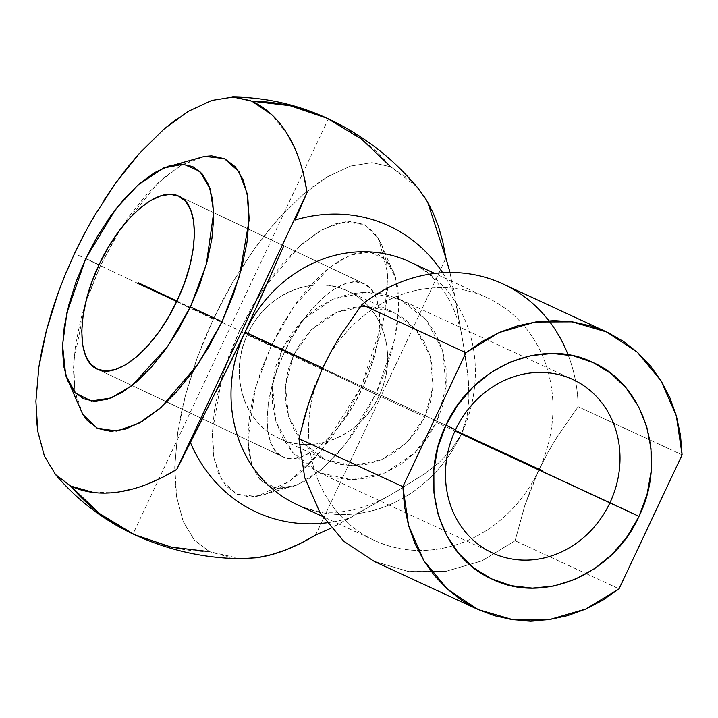 <?xml version="1.0" encoding="UTF-8"?>
<svg xmlns="http://www.w3.org/2000/svg" width="718" height="718" viewBox="0 0 718 718"><rect width="100%" height="100%" fill="white"/><g stroke="black" fill="none" stroke-linecap="round" stroke-linejoin="round"><path stroke-width="0.54" stroke-dasharray="3.59 2.69" d="M416.952 186.913L390.673 166.773L372.005 162.636L350.581 166.064L327.211 176.906L302.799 194.766L278.297 218.945L254.63 248.5L232.713 282.309L213.39 319.07L197.387 357.376L185.343 395.753L177.696 432.721L174.752 466.88L176.628 496.91L183.252 521.645L194.372 540.142L209.548 551.675L194.372 540.142L183.252 521.645L176.628 496.91L175.084 482.487L174.752 466.88L177.696 432.721L180.945 414.501L185.343 395.753L190.835 376.645L197.387 357.376L204.926 338.124L213.39 319.07L74.537 253.463L66.074 272.517M35.9 401.281L36.232 416.889M44.399 456.047L55.519 474.535M82.758 414.295L74.789 390.493L73.721 361.486L85.442 303.463L80.829 319.232L75.471 345.152L73.415 369.088L74.726 390.116L79.375 407.447L82.543 413.918M85.604 302.951L100.484 265.481A172.051 0.538 25.2 0 1 85.783 258.453A172.051 0.538 -154.8 0 0 100.484 265.481L120.427 229.248L114.036 239.713L100.484 265.481L89.274 292.334L85.613 302.942M360.885 387.361A172.051 0.538 25.2 0 1 375.667 394.424L345.744 443.733L323.423 467.903L297.97 484.776L278.028 488.59L261.828 481.464L251.596 464.331L247.889 440.538L255.222 388.618L271.144 346.031A172.051 0.538 25.2 0 1 239.336 331.088L221.997 376.51L212.331 432.209L214.197 459.251L222.392 481.15L237.03 494.262L256.739 496.497L289.919 481.096L320.479 451.658L360.885 387.361L384.561 315.705L387.774 273.72L378.61 238.555L364.331 224.725L344.811 221.772L322.588 229.464L300.402 245.368L263.398 288.591L239.336 331.088A172.051 0.538 -154.8 0 0 271.144 346.031L282.793 323.872L296.004 303.49L310.266 285.683L325.039 271.117L339.74 260.365L353.821 253.831L366.727 251.767L377.973 254.262L387.119 261.208L393.823 272.346L397.808 287.245L398.948 305.338L397.171 325.918L392.566 348.203L385.306 371.341L375.667 394.424L364.017 416.584L350.806 436.966L336.536 454.781L321.772 469.339L307.062 480.1L292.989 486.633L280.074 488.689L268.828 486.203L259.683 479.247L252.987 468.109L248.993 453.211L247.863 435.126L249.631 414.537L254.235 392.252L261.505 369.124L271.144 346.031L293.913 306.451L329.481 267.464L350.312 255.078L370.147 252.018L385.997 259.997L395.744 277.848L398.876 307.995L394.478 340.314L375.667 394.424A172.051 0.538 -154.8 0 0 360.885 387.361L347.341 413.137L331.976 436.831L315.39 457.546L298.212 474.481L281.115 486.992L264.736 494.585L249.729 496.982L236.653 494.083L226.017 486.005L218.227 473.054L213.587 455.724L212.268 434.686L214.323 410.75L219.681 384.839L228.127 357.941L239.336 331.088L252.889 305.321L268.254 281.618L284.84 260.903L302.018 243.967L319.115 231.456L335.486 223.863L350.501 221.467L363.577 224.366L374.213 232.444L382.003 245.394L386.643 262.725L387.962 283.763L385.898 307.699L380.549 333.61L372.103 360.517L360.885 387.361M541.74 354.037A133.817 119.547 -65.2 0 1 538.85 470.128L461.288 434.219A133.817 119.547 114.8 0 0 409.422 261.711C436.58 274.5 454.063 299.226 461.862 335.898L450.024 272.481L454.709 295.43A157.718 140.899 114.8 0 0 442.665 272.723M452.896 545.779A133.817 119.547 -65.2 0 1 374.527 540.492A133.817 119.547 -65.2 0 1 322.66 367.984A133.817 119.547 -65.2 0 1 487.737 297.97A133.817 119.547 -65.2 0 1 538.85 470.128L524.795 505.598L531.221 487.782L538.85 470.128L547.583 453.022L557.159 436.777L578.169 406.747L649.79 439.91L578.169 406.747L557.159 436.777L547.583 453.022L538.85 470.128A133.817 119.547 -65.2 0 1 373.782 540.142A133.817 119.547 -65.2 0 1 322.66 367.984A133.817 119.547 -65.2 0 1 486.983 297.62A133.817 119.547 -65.2 0 1 541.704 353.965M282.066 349.478L272.436 385.512L275.99 421.619L292.477 452.187L319.106 472.695L351.676 479.732L385.378 472.785L415.094 452.582L436.481 422.435L454.97 430.997L436.481 422.435L442.934 404.862L446.174 386.562L446.075 368.244L442.647 350.599L436.005 334.31L426.42 320.013L414.25 308.246L399.971 299.469L384.121 294.012L367.329 292.091L350.213 293.779L333.457 299.011L317.688 307.573L303.517 319.16L291.481 333.305L282.066 349.478L275.604 367.051L272.364 385.351L272.463 403.678L275.9 421.322L282.533 437.603L292.127 451.9L304.288 463.666L318.577 472.444L334.417 477.901L351.219 479.821L368.325 478.134L385.09 472.911L400.859 464.34L415.031 452.762L427.057 438.608L436.481 422.435L446.102 386.401L442.557 350.294L426.061 319.734L399.432 299.218L366.862 292.181L333.161 299.128L303.454 319.339L282.066 349.478L445.896 425.334L282.066 349.478M455.526 429.795L445.896 425.334L455.526 429.795M364.098 283.745L178.8 196.194L364.098 283.745C343.778 273.019 305.706 305.697 284.427 352.188C262.178 398.203 261.361 448.158 282.704 456.72C303.032 467.436 341.104 434.758 362.375 388.276C384.633 342.262 385.449 292.307 364.098 283.745L355.715 281.887L346.085 283.422L335.593 288.295L324.626 296.31L313.604 307.178L302.969 320.461L293.115 335.656L284.427 352.188L277.238 369.402L271.817 386.652L268.388 403.274L267.069 418.621L267.913 432.119L270.892 443.23L275.883 451.532L282.704 456.72L202.368 418.756L282.704 456.72L291.086 458.578L300.716 457.043L311.217 452.169L322.185 444.146L333.197 433.286L343.832 420.003L353.687 404.799L362.375 388.276L369.573 371.053L374.984 353.803L378.422 337.182L379.741 321.835L378.898 308.345L375.918 297.234L370.919 288.923L364.241 283.807L283.807 245.807M97.406 369.169L202.368 418.756L97.406 369.169M247.845 333.744A81.251 72.581 114.8 0 0 279.329 438.483A81.251 72.581 114.8 0 0 379.095 395.762L424.903 416.97L406.72 442.602L381.464 459.762L352.816 465.686L325.137 459.691L302.493 442.261L288.483 416.269L285.441 385.593L293.644 354.952L247.845 333.744L379.095 395.762C361.513 435.467 313.47 455.849 278.871 438.267C243.33 422.714 228.45 372.597 247.845 333.744C265.418 294.03 313.47 273.657 348.059 291.239C383.609 306.792 398.481 356.9 379.095 395.762L247.845 333.744L293.644 354.952L311.818 329.32L337.083 312.151L365.722 306.236L393.41 312.231L416.054 329.652L430.064 355.643L433.098 386.32L424.903 416.97L379.095 395.762A81.251 72.581 114.8 0 0 347.602 291.023A81.251 72.581 114.8 0 0 247.845 333.744M97.289 369.115L282.704 456.72M424.903 416.97L416.889 430.71L406.666 442.737L394.622 452.582L381.213 459.87L366.97 464.313L352.421 465.74L338.142 464.106L324.68 459.475L312.536 452.008L302.197 442.01L294.048 429.858L288.403 416.018L285.486 401.021L285.405 385.44L288.151 369.887L293.644 354.952L301.65 341.203L311.881 329.176L323.926 319.33L337.325 312.052L351.578 307.609L366.117 306.173L380.396 307.807L393.868 312.447L406.002 319.905L416.35 329.903L424.5 342.064L430.136 355.904L433.062 370.901L433.142 386.472L430.387 402.026L424.903 416.97M204.199 156.416L196.633 158.256L180.263 165.849L163.157 178.36L145.987 195.296L129.402 216.01L120.714 228.8L158.148 182.857L181.223 165.284L204.63 156.353M242.585 558.712L232.461 558.101L209.548 551.675L240.629 558.703M256.102 557.796L258.13 557.509M315.597 535.045L445.923 258.094L315.597 535.045M427.668 202.144L425.146 197.988M83.826 234.795L74.537 253.463L213.39 319.07L222.679 300.402L232.713 282.309L243.402 264.951L254.63 248.5L266.297 233.117L278.297 218.945L302.799 194.766L315.076 185.002L327.211 176.906L350.581 166.055L372.005 162.636L390.673 166.773L410.355 180.065L418.127 188.331M176.224 119.394L188.358 111.308L211.729 100.457L232.973 97.029M104.55 199.344L85.657 231.34M58.535 291.768L64.629 276.017M250.591 100.628L251.821 101.166M326.878 522.803A157.718 140.899 114.8 0 0 350.025 517.902L331.097 528.134L394.882 492.368L424.374 473.997L438.429 463.101L451.227 450.042L461.288 434.219L467.068 416.386L468.953 398.23L468.378 380.486L463.693 346.148L454.709 295.43M209.548 551.675A229.41 204.944 -65.2 0 1 134.284 534.587M93.609 492.503L119.278 491.902M132.983 488.949L147.181 484.219M303.301 421.152L298.93 438.59L304.629 477.326L319.716 512.23L343.231 540.78L373.432 561.045L408.255 571.501L445.196 571.519L481.67 560.973L515.12 540.735L586.382 573.727L515.12 540.735L524.795 505.598L515.12 540.735L481.904 560.875L445.681 571.447L408.964 571.6L374.293 561.449M586.409 573.736L619.051 588.85L586.409 573.736M327.094 118.255A229.41 204.944 -65.2 0 1 390.673 166.773M303.849 175.802L299.514 160.509L294.039 146.678M287.523 134.356L271.503 114.458M283.843 245.727L272.508 271.557M257.053 306.191L250.268 321M239.857 343.123L232.74 357.851M215.858 391.947L203.113 417.284M682.1 454.862L649.817 439.919L682.1 454.862M578.169 406.747A152.934 136.626 114.8 0 0 568.109 354.863A152.934 136.626 114.8 0 1 578.169 406.747M568.082 354.791A152.934 136.626 114.8 0 0 502.806 283.879M350.025 517.902L394.882 492.368L424.374 473.997L438.429 463.101L451.227 450.042L461.288 434.219A133.817 119.547 -65.2 0 1 297.046 504.619M322.66 367.984L315.04 385.638M409.332 261.666A133.817 119.547 -65.2 0 1 461.288 434.219L467.068 416.386L468.953 398.23L468.378 380.486L466.404 363.173L461.862 335.898M386.275 497.26C353.4 514.438 323.63 516.879 296.965 504.583A133.817 119.547 114.8 0 0 461.288 434.219L538.85 470.128A133.817 119.547 -65.2 0 1 452.977 545.752M176.736 301.443L294.344 355.895M328.359 118.847L133.009 533.995M176.933 301.021L323.405 370.228M297.97 484.776L256.739 496.497M486.983 297.62L434.749 273.441M319.106 472.695L444.2 530.62M444.254 530.638L492.575 553.013M178.935 196.256L283.807 245.798M279.329 438.483L325.137 459.691M347.602 291.023L393.41 312.231M399.432 299.218L572.901 379.535M395.744 277.848L378.61 238.555M374.527 540.492L322.301 516.314"/><path stroke-width="1.08" d="M66.074 272.517L58.535 291.768L51.983 311.038L46.49 330.145L42.093 348.894L38.844 367.122L35.9 401.281L38.844 367.122L46.49 330.145L58.535 291.768M36.232 416.889L37.776 431.303L44.399 456.047L37.776 431.303L35.9 401.281M390.673 166.773L361.657 139.166L327.076 118.246L290.153 105.717L251.821 101.166C266.216 107.853 278.117 118.919 287.523 134.356C297.046 149.99 303.561 169.367 307.071 192.487L176.745 469.437C156.623 481.616 137.47 489.102 119.278 491.902C101.301 494.666 85.11 492.727 70.696 486.068L55.519 474.535L70.696 486.068L99.712 513.675L134.302 534.596L171.216 547.125L209.548 551.675M164.045 167.797L204.63 156.353L224.339 158.588L238.986 171.692L247.171 193.591L249.047 220.632L239.381 276.34L222.033 321.763A172.051 0.538 -154.8 0 0 190.423 306.9L206.353 264.296L213.704 212.34L210.006 188.529L199.792 171.36L183.602 164.189L163.65 167.967L138.143 184.84L115.769 209.046L85.783 258.453L97.442 236.267L110.671 215.867L124.95 198.033L139.741 183.449L154.46 172.688L168.55 166.145L181.474 164.081L192.738 166.576L201.893 173.532L208.597 184.688L212.591 199.604L213.731 217.707L211.954 238.313L207.349 260.625L200.071 283.789L190.423 306.9L178.755 329.086L165.535 349.486L151.247 367.32L136.465 381.904L121.746 392.674L107.646 399.208L94.722 401.272L83.468 398.777L74.313 391.822L67.609 380.675L63.606 365.758L62.475 347.647L64.243 327.04L68.856 304.728L76.126 281.573L85.783 258.453L66.927 312.68L62.538 345.071L65.706 375.263L75.489 393.087L91.365 401.03L111.218 397.934L132.058 385.521L167.644 346.507L190.423 306.9A172.051 0.538 25.2 0 1 222.033 321.763L197.98 364.259L160.976 407.474L138.78 423.378L116.558 431.069L97.047 428.116L82.758 414.295L65.832 375.658M434.749 273.441L409.422 261.711A133.817 119.547 114.8 0 0 245.098 332.075L322.66 367.984L331.393 350.878L341.032 334.543L361.98 304.603L465.91 352.726L402.861 486.705L404.476 506.396L408.533 525.459L414.959 543.544L423.647 560.354L434.444 575.567L447.143 588.922L461.539 600.194L477.362 609.169L494.343 615.694L512.176 619.652L530.548 620.971L549.126 619.634L567.588 615.667L585.61 609.124L602.869 600.131L619.051 588.85L682.1 454.862L680.485 435.18L676.428 416.117L670.002 398.032L661.314 381.222L650.526 366.009L637.817 352.655L623.43 341.382L607.599 332.407L590.618 325.882L572.784 321.924L554.413 320.605L535.834 321.942L517.373 325.909L499.351 332.452L482.101 341.445L465.91 352.726L499.127 332.569L535.35 322.005L572.075 321.844L606.737 332.003L637.279 352.188L661.063 380.809L676.347 415.893L682.1 454.862L619.051 588.85L585.834 609.008L549.611 619.562L512.894 619.733L478.224 609.573L447.691 589.388L423.907 560.767L408.623 525.684L402.861 486.705L298.93 438.59L304.701 477.569L319.968 512.643L343.769 541.264L374.293 561.449L478.224 609.573M455.526 429.795A95.584 85.397 114.8 0 0 492.036 552.761A95.584 85.397 114.8 0 0 609.95 502.753L638.993 516.386C613.01 574.768 542.566 604.628 491.606 578.896C439.389 555.876 417.544 482.433 445.968 425.191L455.526 429.795A95.584 85.397 -65.2 0 1 572.901 379.535A95.584 85.397 -65.2 0 1 609.95 502.753A95.584 85.397 -65.2 0 1 492.575 553.013A95.584 85.397 -65.2 0 1 455.526 429.795L445.968 425.191C471.95 366.808 542.404 336.948 593.355 362.68C645.581 385.701 667.417 459.143 638.993 516.386L454.97 430.997L609.95 502.753A95.584 85.397 114.8 0 0 573.44 379.786A95.584 85.397 114.8 0 0 455.526 429.795M178.8 196.194L170.417 194.327L160.787 195.87L150.286 200.744L139.319 208.758L128.307 219.627L117.671 232.91L107.817 248.105L99.129 264.628L91.94 281.851L86.519 299.101L83.082 315.723L81.762 331.07L82.606 344.568L85.586 355.679L90.585 363.981L97.406 369.169L105.788 371.026L115.418 369.492L125.919 364.618L136.878 356.595L147.899 345.735L158.534 332.443L168.389 317.248L177.077 300.725L184.266 283.502L189.687 266.252L193.115 249.631L194.434 234.283L193.591 220.794L190.62 209.683L185.621 201.372L178.8 196.194C200.134 204.765 199.308 254.71 177.077 300.725C155.806 347.18 117.734 379.885 97.406 369.169C76.063 360.589 76.889 310.643 99.129 264.628C120.4 218.173 158.472 185.477 178.8 196.194L178.935 196.256M240.629 558.703L256.102 557.796M258.13 557.509C276.322 554.709 295.484 547.215 315.597 535.045L300.654 543.32L286.024 549.826L271.835 554.556L258.13 557.509L242.585 558.712C204.747 558.469 168.649 550.428 134.302 534.596C103.284 520.137 76.763 499.809 54.73 473.62M271.503 114.458L251.821 101.166A229.41 204.944 -65.2 0 1 327.094 118.255C362.653 134.804 393.006 158.166 418.127 188.331L426.375 199.963L432.891 212.286L438.357 226.116L442.719 241.41L445.923 258.094L450.024 272.481L445.923 258.094L427.668 202.144M425.146 197.988L416.952 186.913M251.821 101.166L233.162 97.029L250.591 100.628M176.224 119.394L163.946 129.159L139.445 153.338L127.445 167.509L115.777 182.893L104.55 199.344M233.153 97.029L211.729 100.457L188.358 111.308L163.946 129.159L139.445 153.338L115.777 182.893L93.861 216.701L83.826 234.795M55.519 474.535L44.399 456.047M64.629 276.017L74.537 253.463L85.657 231.34M82.543 413.918L87.165 420.398L97.801 428.484L110.877 431.383L125.883 428.987L142.254 421.385L159.36 408.874L176.538 391.938L193.124 371.224L208.489 347.53L222.033 321.763L233.242 294.91L241.697 268.011L247.046 242.092L249.11 218.155L247.791 197.118L243.151 179.796L235.36 166.836L224.725 158.759L211.648 155.86L204.199 156.416M638.993 516.386L627.218 536.606L612.176 554.287L594.468 568.764L574.75 579.48L553.802 586.014L532.415 588.123L511.413 585.717L491.606 578.896L473.754 567.929L458.551 553.219L446.56 535.341L438.267 514.985L433.968 492.934L433.851 470.03L437.899 447.152L445.968 425.191L457.752 404.97L472.785 387.289L490.502 372.813L510.211 362.096L531.158 355.563L552.546 353.453L573.547 355.859L593.355 362.68L611.206 373.647L626.419 388.357L638.401 406.235L646.703 426.591L650.993 448.642L651.118 471.546L647.062 494.424L638.993 516.386M331.097 528.134L315.597 535.045L331.106 528.134M134.284 534.587A229.41 204.944 -65.2 0 1 70.696 486.068L93.609 492.503M119.278 491.902L132.983 488.949M147.181 484.219L161.783 477.703L176.745 469.437L190.423 442.494A157.718 140.899 114.8 0 0 326.878 522.803M232.74 357.851L176.745 469.437L307.071 192.487L295.107 220.022A157.718 140.899 114.8 0 1 442.665 272.723A157.718 140.899 114.8 0 0 295.107 220.022L307.071 192.487L303.849 175.802M294.039 146.678L287.523 134.356M283.843 245.727L257.053 306.191M250.268 321L239.857 343.123M606.737 332.003L502.806 283.879A152.934 136.626 114.8 0 0 361.98 304.603A152.934 136.626 114.8 0 1 568.109 354.863A152.934 136.626 114.8 0 0 568.082 354.791M322.66 367.984L331.393 350.878L341.032 334.543L361.98 304.603L465.91 352.726L402.861 486.705L298.93 438.59L308.614 403.453L322.66 367.984L245.098 332.075L215.858 391.947M203.113 417.284L190.423 442.494A157.718 140.899 114.8 0 0 326.277 522.875M297.046 504.619A133.817 119.547 -65.2 0 1 245.098 332.075A133.817 119.547 -65.2 0 1 409.332 261.666M315.04 385.638L308.614 403.453L303.301 421.152M272.508 271.557L245.098 332.075A133.817 119.547 114.8 0 0 296.965 504.583L322.301 516.314M137.147 283.116L176.736 301.443M455.248 430.396L542.485 470.784L455.248 430.396M138.098 282.677L176.933 301.021M327.076 118.246C297.117 104.469 265.642 97.388 232.668 97.029"/></g></svg>
